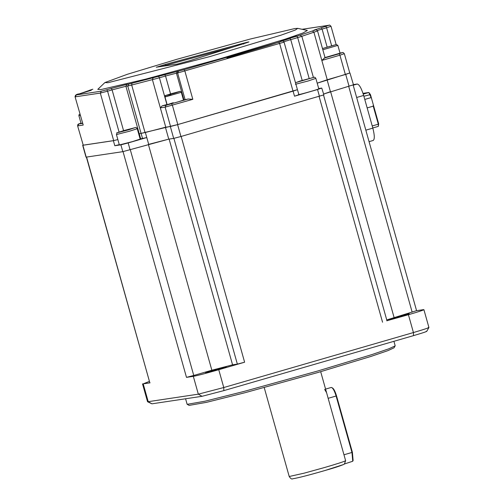 <?xml version="1.0" encoding="UTF-8"?>
<svg xmlns="http://www.w3.org/2000/svg" width="504" height="504" viewBox="0 0 504 504"><rect width="100%" height="100%" fill="white"/><g stroke="black" fill="none" stroke-linecap="round" stroke-linejoin="round"><path stroke-width="0.76" d="M386.782 320.783L408.423 314.723C420.323 311.233 425.256 309.55 423.221 309.689L416.386 310.716L386.744 319.927M349.058 86.285L345.719 74.403L327.096 79.802L330.435 91.684L323.637 94.034L353.285 84.842M211.85 370.226L232.571 364.827L169.105 139.047L148.39 144.446L211.85 370.226L193.757 375.467L186.486 377.364L123.026 151.591M426.781 331.323L428.923 327.499L423.908 309.677L423.221 309.689M428.23 327.512C430.158 327.405 425.225 329.081 413.431 332.552L408.423 314.723M401.474 316.241L388.414 319.561L405.128 314.584L409.223 313.715L401.474 316.241M185.579 398.771L187.116 404.233L189.101 405.392L206.445 402.356L244.73 392.786L317.759 372.55L371.076 356.391L387.948 350.626L394.084 347.779L395.174 345.757L393.926 341.309M86.575 157.059L149.845 382.838L86.379 157.059M150.041 382.832L143.205 383.859L148.214 401.682L198.33 394.166L193.322 376.337L186.486 377.364M232.571 364.827L237.352 364.109L173.886 138.329M181.157 136.439L244.616 362.212L237.352 364.109M244.616 362.212L218.755 369.709L223.763 387.532L413.431 332.552L413.507 335.632C423.706 332.64 427.94 331.197 426.195 331.317M330.599 91.627L394.059 317.4M151.924 403.817L148.214 401.682L147.546 401.713L151.924 403.817L202.041 396.301L223.839 390.619L413.507 335.632M187.198 404.328L204.794 401.247L243.634 391.532L317.722 371.007L371.813 354.614L388.93 348.768L395.149 345.876M149.436 381.389L143.205 383.859M147.546 401.713L142.519 383.872M218.591 369.262L205.531 372.582L222.245 367.599L226.334 366.736L218.591 369.262M193.322 376.337C197.744 375.511 206.218 373.3 218.755 369.709M223.839 390.619L223.763 387.532L198.33 394.166L202.041 396.301M324.74 470.579L343.419 464.575M345.631 460.719C344.049 461.614 337.063 463.869 324.664 467.491L304.214 473.149L289.214 476.507C290.651 478.649 291.791 479.411 292.641 478.8C298.072 477.931 308.776 475.19 324.765 470.572C334.391 467.863 340.912 465.728 344.326 464.152L345.631 460.719L326.586 392.692L324.633 389.378M83.021 145.108L82.675 145.272L86.02 157.153L122.812 151.66L168.758 139.142L173.678 138.405L180.942 136.508L323.688 94.916M349.763 72.992L345.719 74.403M353.487 84.842L349.946 72.96M349.587 73.055L317.205 83.179L327.096 79.802M318.711 88.54L321.766 88.08L317.539 89.523L294.512 96.195L293.095 91.142L177.603 124.627L180.942 136.508M323.883 94.91L321.766 88.08M173.678 138.405L170.339 126.523L177.603 124.627M170.339 126.523L165.413 127.26L168.758 139.142M148.705 144.371L145.36 132.483L165.413 127.26M140.125 138.959L146.784 137.535L128.161 142.934L130.082 149.77M122.812 151.66L120.891 144.831L128.161 142.934M120.891 144.831L114.811 145.738L113.387 140.692L82.877 145.265L86.215 157.153M297.442 89.693L298.941 94.752M297.322 89.706L293.095 91.142M145.36 132.483L138.707 133.906L139.262 133.806L125.906 86.272L112.096 89.876L123.562 130.649M83.236 145.171L77.61 125.868L83.236 145.171L113.677 140.61L117.848 139.583L113.387 140.692M298.746 94.758L294.512 96.195M119.272 144.635L114.811 145.738M297.247 89.718L177.811 124.557L139.262 133.806L140.679 138.858M145.051 132.565L131.689 85.031L152.403 79.632L165.766 127.165M313.4 77.44L301.839 36.313L313.897 32.212L327.254 79.745M77.61 125.868L77.874 124.507L78.618 123.959L80.999 123.178L78.832 123.959L82.549 123.404M324.872 57.733L321.829 60.436L339.929 55.188L345.353 74.498M324.11 58.111L339.129 53.758L342.304 52.681L340.005 53.021L342.304 52.681M170.547 126.447L165.123 107.138L192.824 99.32L188.225 98.992L183.462 99.994M167.089 104.479L162.168 105.834L160.335 107.856L165.123 107.138L166.137 105.235L188.225 98.992M113.677 140.61L100.315 93.076L75.279 96.831L76.293 94.928L92.793 89.233M79.468 93.851L79.456 93.851C76.583 94.078 75.121 95.067 75.077 96.837L83.21 125.055L77.811 125.861L78.832 123.959M192.824 99.32L184.886 71.096L184.092 69.672L128.759 84.099L127.745 86.001L125.906 86.272L126.92 84.376L111.302 88.446L112.096 89.876L107.585 91.18L106.785 89.756L101.335 91.174L100.315 93.076L107.585 91.18L119.064 132.029M131.935 83.317L131.689 85.031L127.745 86.001L141.101 133.528M153.178 77.773L152.403 79.632L159.409 77.786L166.925 104.523M297.448 89.712L284.086 42.178C282.983 40.988 282.36 40.622 282.221 41.076L278.863 42.197L279.657 43.621L293.019 91.155M336.155 44.585L331.021 26.328C329.918 25.137 329.301 24.772 329.156 25.225L313.885 30.171L315.504 29.931L312.386 30.99L313.897 32.212L317.356 30.996M312.386 30.99L300.069 35.186L301.839 36.313L297.694 37.611L309.173 78.466M104.908 82.562L97.782 89.353L101.128 89.523L145.593 79.16L219.757 58.867L284.999 39.224L302.942 33.006L307.371 30.442L297.751 28.35L294.777 28.564L249.971 39.11L176.702 59.346L127.392 74.271L104.908 82.562L107.982 82.719L209.639 56.65L280.917 35.204L295.35 30.032L297.751 28.35M92.849 89.214L92.238 89.391M156.492 67.215L165.627 64.336L243.47 43.212C249.152 41.719 250.249 41.549 246.758 42.714L189.523 60.751L177.099 64.121L156.246 67.221M248.957 41.914L246.758 42.714M233.944 46.752L161.488 66.465M332.06 387.872C333.49 388.168 334.977 390.839 336.527 395.873L352.391 452.315L353.115 460.511L352.743 461.242L351.968 452.46L352.391 452.315M336.527 395.873L336.105 396.018C334.448 390.663 332.854 387.803 331.317 387.444L331.172 387.488M332.59 388.011L331.317 387.444M328.098 398.336L336.105 396.018L351.968 452.46L343.961 454.778M344.654 463.907L352.743 461.242M363.019 93.36L368.846 92.484L370.453 94.588L371.612 98.708L368.846 92.484L363.258 94.109M373.332 104.826L378.668 123.801L378.315 124.192L373.244 106.155L373.332 104.826L371.612 98.708M378.668 123.801L378.365 126.353L378.315 124.192L372.229 125.956M370.453 94.588L363.875 96.251M372.796 127.966L378.365 126.353M373.244 106.155L367.158 107.919M353.417 84.603L357.273 84.023C359.321 84.508 361.444 88.313 363.655 95.451L372.84 128.129C374.661 135.324 374.762 139.438 373.143 140.471M370.856 97.669L364.77 99.433M318.452 88.862C322.503 88.168 301.146 94.361 298.337 94.695M310.036 78.454L300.075 81.339L310.036 78.454M140.162 139.098L132.42 141.624L119.36 144.944L116.437 134.549L129.496 131.229L137.239 128.703L140.162 139.098M127.739 129.944L131.393 128.791L130.076 128.986L121.451 131.487L127.739 129.944M322.831 49.757L337.856 45.379L340.049 53.178L325.017 57.557M333.516 45.36L325.225 47.767L333.516 45.36M171.045 94.922L165.23 96.9L181.308 92.314L183.5 100.107L177.414 102.092C165.822 105.26 164.43 105.468 173.237 102.722M173.912 93.328L168.676 94.62L173.912 93.328M82.498 123.222L81.081 123.461L78.889 115.662L80.306 115.422M412.159 312.152L348.699 86.379M130.29 149.694L193.757 375.467M382.555 322.22L319.095 96.447M319.454 96.352L317.539 89.523M142.563 138.575L141.139 133.522M296.68 35.305L288.823 38.795L270.182 44.988L226.97 57.998M75.077 96.837L83.21 125.055M171.587 103.818L172.387 105.242L177.811 124.557M185.138 99.729L177.622 72.992L283.891 42.185M302.192 80.407L290.732 39.633L283.878 41.737M339.129 53.758L339.929 55.188L344.156 53.745M162.168 105.834L166.137 105.235M76.293 94.928L101.335 91.174M184.092 69.672L278.863 42.197M300.069 35.186L296.894 36.187L297.694 37.611L290.732 39.633L289.932 38.203C282.624 40.352 279.588 41.378 280.841 41.297L280.942 41.271M331.632 45.7L326.598 27.777L330.826 26.334M328.967 25.269L302.098 29.295M327.109 46.966L322.081 29.081L317.331 30.524M183.947 99.905L176.431 73.175L165.532 76.01L170.56 93.895M296.894 36.187L289.932 38.203M280.841 41.297L282.032 41.114M128.759 84.099L126.92 84.376M111.302 88.446L106.785 89.756M88.83 91.079L89.762 90.266M83.954 92.547L79.443 93.857M164.732 74.586L165.532 76.01L159.409 77.786L158.615 76.356M178.643 71.089L177.622 72.992L176.431 73.175L177.452 71.272M325.067 57.727L317.552 30.99C316.449 29.799 315.832 29.434 315.693 29.887L315.504 29.931M325.798 26.347L326.598 27.777L322.081 29.081L321.287 27.651M91.382 90.027L90.688 90.462M83.966 92.547L91.249 90.26M165.873 65.23L165.627 64.336M243.47 43.212L243.722 44.1M353.197 85.207L357.273 84.023M365.835 130.164L372.84 128.129M363.655 95.451L356.649 97.486M295.413 84.3L308.133 80.987L315.529 78.466M313.677 77.395L296.434 82.398L313.677 77.395M128.703 129.799L117.797 132.64L135.041 127.638L128.703 129.799M337.856 45.379L336.338 44.554L335.658 44.686L322.491 48.554M174.623 93.227L165.992 95.477L179.644 91.514L174.623 93.227M416.581 310.71L353.121 84.937M386.984 320.777L323.518 95.004M320.689 371.7L326.586 392.692M289.214 476.507L264.216 387.576M342.493 52.636C342.695 52.183 343.319 52.555 344.352 53.745L349.782 73.055M329.156 25.225L302.066 29.289M92.257 89.384L89.41 90.329L88.616 91.148M282.221 41.076L281.03 41.252M315.693 29.887L314.074 30.127M325.578 389.101L331.248 387.463M373.237 140.446L369.067 141.655M318.799 88.855L315.876 78.46C315.132 77.32 314.458 76.948 313.866 77.358L299.974 81.068L295.489 82.763M116.437 134.549C118.408 131.519 112.631 134.41 124.129 130.486L135.356 127.581C135.815 127.191 136.445 127.562 137.239 128.703M167.152 104.706L164.959 96.907C166.742 94.569 161.557 96.944 171.007 93.769L179.134 91.608C180.123 91.13 180.848 91.363 181.308 92.314M78.889 115.662L79.046 114.692L79.928 114.093"/></g></svg>

